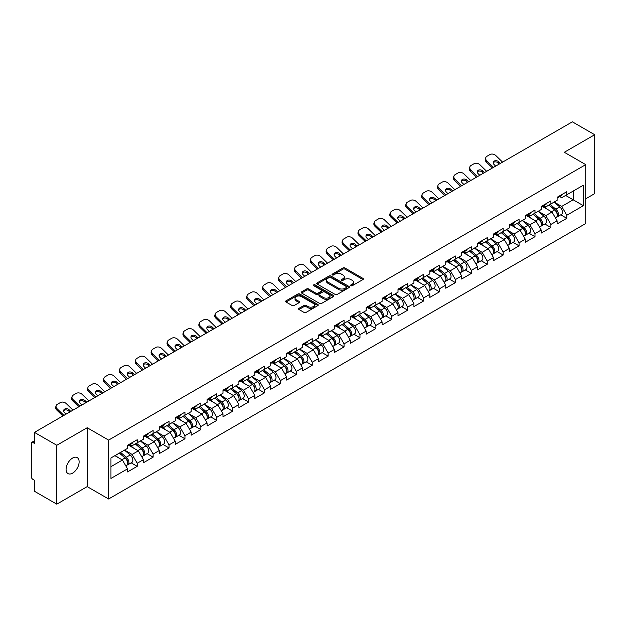 <?xml version="1.0" encoding="UTF-8"?>
<svg xmlns="http://www.w3.org/2000/svg" width="626" height="626" viewBox="0 0 626 626"><rect width="100%" height="100%" fill="white"/><g stroke="black" fill="none" stroke-linecap="round" stroke-linejoin="round"><path stroke-width="0.94" d="M350.92 285.691A0.994 0.571 0 0 0 352.321 285.691L362.955 279.556A1.416 0.814 0 0 0 363.37 278.977A1.416 0.814 0 0 0 362.955 278.398L344.934 267.991A1.416 0.814 0 0 0 342.938 267.991L332.296 274.133A0.994 0.571 0 0 0 332.007 274.54A0.994 0.571 0 0 0 332.296 274.947A0.994 0.571 0 0 0 333.697 274.947L335.074 274.149A4.531 2.614 0 0 1 341.483 274.149L342.985 275.017A4.531 2.614 0 0 1 344.308 276.864A4.531 2.614 0 0 1 342.985 278.719L341.608 279.509A0.994 0.571 0 0 0 341.319 279.916A0.994 0.571 0 0 0 341.608 280.323A0.994 0.571 0 0 0 343.009 280.323L344.386 279.525A4.531 2.614 0 0 1 350.795 279.525L352.297 280.393A4.531 2.614 0 0 1 353.62 282.24A4.531 2.614 0 0 1 352.297 284.087L350.92 284.885A0.994 0.571 0 0 0 350.63 285.292A0.994 0.571 0 0 0 350.92 285.691L350.92 284.885M72.608 458.06A9.233 5.329 -60 0 1 77.225 457.606A9.233 5.329 -60 0 1 78.633 465.001A9.233 5.329 -60 0 1 72.608 473.139A9.233 5.329 -60 0 1 67.991 473.592A9.233 5.329 -60 0 1 66.575 466.198A9.233 5.329 -60 0 1 72.608 458.06M298.985 308.336A1.416 0.814 0 0 0 298.571 308.915A1.416 0.814 0 0 0 298.985 309.494L304.04 312.413A1.416 0.814 0 0 0 306.044 312.413L317.859 305.59A1.416 0.814 0 0 0 318.274 305.011A1.416 0.814 0 0 0 317.859 304.439L299.838 294.032A1.416 0.814 0 0 0 297.835 294.032L286.019 300.856A1.416 0.814 0 0 0 285.605 301.427A1.416 0.814 0 0 0 286.019 302.006L292.131 305.535A1.416 0.814 0 0 0 294.134 305.535L299.189 302.616A1.416 0.814 0 0 0 299.604 302.037A1.416 0.814 0 0 0 299.189 301.458L296.161 299.713A3.787 2.183 0 0 1 295.049 298.164A3.787 2.183 0 0 1 297.389 296.145A3.787 2.183 0 0 1 301.513 296.622L313.376 303.469A3.787 2.183 0 0 1 314.487 305.011A3.787 2.183 0 0 1 312.147 307.037A3.787 2.183 0 0 1 308.023 306.56L306.044 305.418A1.416 0.814 0 0 0 304.04 305.418L298.985 308.336L298.985 309.494M87.194 427.738L56.802 445.282L34.461 432.386L572.367 121.835L594.7 134.731L564.308 152.274L585.725 164.638L108.611 440.101L87.194 427.738L87.194 486.621L108.611 498.985L108.611 440.101M335.176 294.439A1.416 0.814 0 0 0 337.179 294.439L348.995 287.616A1.416 0.814 0 0 0 349.41 287.037A1.416 0.814 0 0 0 348.995 286.458L330.974 276.058A1.416 0.814 0 0 0 328.971 276.058L317.155 282.874A1.416 0.814 0 0 0 316.74 283.453A1.416 0.814 0 0 0 317.155 284.032L335.176 294.439M314.095 285.91A0.994 0.571 0 0 1 315.105 286.051L333.408 296.614L321.608 303.422A1.416 0.814 0 0 1 319.612 303.422L301.591 293.023L301.591 291.865A1.416 0.814 0 0 0 301.176 292.444A1.416 0.814 0 0 0 301.591 293.023M301.591 291.865L306.646 288.946A1.416 0.814 0 0 1 308.649 288.946L315.958 293.164A1.416 0.814 0 0 0 317.953 293.164L321.31 291.231A1.416 0.814 0 0 0 321.725 290.652A1.416 0.814 0 0 0 321.31 290.073L313.704 285.683A0.994 0.571 0 0 1 313.415 285.276A0.994 0.571 0 0 1 314.025 284.744A0.994 0.571 0 0 1 315.105 284.869L333.423 295.449A1.416 0.814 0 0 1 333.838 296.028A1.416 0.814 0 0 1 333.423 296.607L333.423 295.449M108.611 498.985L585.725 223.529L585.725 164.638M131.17 462.841L137.219 466.331L137.219 463.271L132.117 454.437L124.574 450.078M137.219 466.331L127.532 471.926L127.532 468.866L110.959 478.436L110.959 457.942L127.532 448.373L127.532 445.313L137.219 439.718L137.219 442.778L143.44 439.186L143.44 436.126L153.127 430.531L153.127 433.591L159.348 429.999L159.348 426.94L169.036 421.345L169.036 424.412L175.264 420.813L175.264 417.753L184.952 412.158L184.952 415.226L191.173 411.634L191.173 408.567L200.86 402.972L200.86 406.039L207.081 402.448L207.081 399.38L216.768 393.785L216.768 396.853L222.989 393.261L222.989 390.194L232.684 384.607L232.684 387.666L238.905 384.074L238.905 381.015L248.592 375.42L248.592 378.48L254.813 374.888L254.813 371.828L264.501 366.233L264.501 369.293L270.722 365.701L270.722 362.642L280.417 357.047L280.417 360.106L286.638 356.515L286.638 353.455L296.325 347.86L296.325 350.92L302.546 347.328L302.546 344.269L312.233 338.674L312.233 341.733L318.454 338.142L318.454 335.082L328.149 329.487L328.149 332.547L334.37 328.955L334.37 325.896L344.057 320.301L344.057 323.36L350.278 319.769L350.278 316.709L359.966 311.114L359.966 314.174L366.187 310.582L366.187 307.522L375.874 301.928L375.874 304.995L382.103 301.403L382.103 298.336L391.79 292.741L391.79 295.808L398.011 292.217L398.011 289.149L407.698 283.555L407.698 286.622L413.919 283.03L413.919 279.963L423.606 274.368L423.606 277.435L429.827 273.844L429.827 270.776L439.522 265.189L439.522 268.249L445.743 264.657L445.743 261.598L455.431 256.003L455.431 259.062L461.652 255.471L461.652 252.411L471.339 246.816L471.339 249.876L477.56 246.284L477.56 243.224L487.255 237.63L487.255 240.689L493.476 237.097L493.476 234.038L503.163 228.443L503.163 231.503L509.384 227.911L509.384 224.851L519.071 219.256L519.071 222.316L525.292 218.724L525.292 215.665L534.987 210.07L534.987 213.13L541.208 209.538L541.208 206.478L550.896 200.883L550.896 203.943L557.117 200.351L557.117 197.292L566.804 191.697L566.804 194.764L583.377 185.194L583.377 205.68L566.804 215.25L561.702 206.423L554.159 202.065M560.755 214.82L566.804 218.317L566.804 215.25M566.804 218.317L557.117 223.912L557.117 220.845L550.896 224.437L545.794 215.602L538.25 211.252M544.847 224.006L550.896 227.504L550.896 224.437M550.896 227.504L541.208 233.091L541.208 230.032L534.987 233.623L529.886 224.789L522.334 220.43M528.931 233.193L534.987 236.683L534.987 233.623M534.987 236.683L525.292 242.278L525.292 239.218L519.071 242.81L513.977 233.975L506.426 229.617M513.023 242.379L519.071 245.869L519.071 242.81M519.071 245.869L509.384 251.464L509.384 248.405L503.163 251.996L498.061 243.162L490.518 238.803M497.114 251.566L503.163 255.056L503.163 251.996M503.163 255.056L493.476 260.651L493.476 257.591L487.255 261.183L482.153 252.348L474.602 247.99M481.198 260.752L487.255 264.242L487.255 261.183M487.255 264.242L477.56 269.837L477.56 266.778L471.339 270.369L466.245 261.535L458.694 257.176M465.29 269.939L471.339 273.429L471.339 270.369M471.339 273.429L461.652 279.024L461.652 275.964L455.431 279.556L450.329 270.722L442.785 266.363M449.382 279.126L455.431 282.616L455.431 279.556M455.431 282.616L445.743 288.21L445.743 285.151L439.522 288.743L434.421 279.908L426.869 275.55M433.466 288.312L439.522 291.802L439.522 288.743M439.522 291.802L429.827 297.397L429.827 294.337L423.606 297.929L418.512 289.095L410.961 284.736M417.558 297.491L423.606 300.989L423.606 297.929M423.606 300.989L413.919 306.584L413.919 303.516L407.698 307.116L402.596 298.281L395.053 293.923M401.649 306.677L407.698 310.175L407.698 307.116M407.698 310.175L398.011 315.77L398.011 312.703L391.79 316.294L386.688 307.468L379.145 303.109M385.733 315.864L391.79 319.362L391.79 316.294M391.79 319.362L382.103 324.957L382.103 321.889L375.874 325.481L370.78 316.654L363.229 312.296M369.825 325.05L375.874 328.548L375.874 325.481M375.874 328.548L366.187 334.143L366.187 331.076L359.966 334.667L354.864 325.833L347.32 321.482M353.917 334.237L359.966 337.735L359.966 334.667M359.966 337.735L350.278 343.322L350.278 340.262L344.057 343.854L338.956 335.02L331.412 330.669M338.009 343.424L344.057 346.914L344.057 343.854M344.057 346.914L334.37 352.508L334.37 349.449L328.149 353.041L323.047 344.206L315.496 339.848M322.093 352.61L328.149 356.1L328.149 353.041M328.149 356.1L318.454 361.695L318.454 358.635L312.233 362.227L307.139 353.393L299.588 349.034M306.184 361.797L312.233 365.287L312.233 362.227M312.233 365.287L302.546 370.882L302.546 367.822L296.325 371.414L291.223 362.579L283.68 358.221M290.276 370.983L296.325 374.473L296.325 371.414M296.325 374.473L286.638 380.068L286.638 377.008L280.417 380.6L275.315 371.766L267.764 367.407M274.36 380.17L280.417 383.66L280.417 380.6M280.417 383.66L270.722 389.255L270.722 386.195L264.501 389.787L259.407 380.952L251.855 376.594M258.452 389.356L264.501 392.846L264.501 389.787M264.501 392.846L254.813 398.441L254.813 395.382L248.592 398.973L243.491 390.139L235.947 385.78M242.544 398.543L248.592 402.033L248.592 398.973M248.592 402.033L238.905 407.628L238.905 404.568L232.684 408.16L227.582 399.325L220.031 394.967M226.628 407.722L232.684 411.219L232.684 408.16M232.684 411.219L222.989 416.814L222.989 413.755L216.768 417.346L211.674 408.512L204.123 404.153M210.719 416.908L216.768 420.406L216.768 417.346M216.768 420.406L207.081 426.001L207.081 422.933L200.86 426.525L195.758 417.698L188.215 413.34M194.811 426.095L200.86 429.592L200.86 426.525M200.86 429.592L191.173 435.187L191.173 432.12L184.952 435.712L179.85 426.885L172.306 422.527M178.895 435.281L184.952 438.779L184.952 435.712M184.952 438.779L175.264 444.374L175.264 441.307L169.036 444.898L163.942 436.072L156.39 431.713M162.987 444.468L169.036 447.966L169.036 444.898M169.036 447.966L159.348 453.56L159.348 450.493L153.127 454.085L148.026 445.25L140.482 440.9M147.079 453.654L153.127 457.152L153.127 454.085M153.127 457.152L143.44 462.739L143.44 459.68L137.219 463.271M130.145 444.585L132.117 445.728L137.219 442.778M132.117 454.437L138.338 450.845L128.823 445.352M143.44 459.68L138.338 450.845M146.054 435.399L148.026 436.541L153.127 433.591M148.026 445.25L154.254 441.659L144.731 436.165M159.348 450.493L154.254 441.659M161.97 426.212L163.942 427.355L169.036 424.412M163.942 436.072L170.162 432.472L160.639 426.979M175.264 441.307L170.162 432.472M177.878 417.026L179.85 418.168L184.952 415.226M179.85 426.885L186.071 423.293L176.555 417.792M191.173 432.12L186.071 423.293M193.786 407.839L195.758 408.981L200.86 406.039M195.758 417.698L201.979 414.107L192.464 408.606M207.081 422.933L201.979 414.107M209.702 398.66L211.674 399.795L216.768 396.853M211.674 408.512L217.895 404.92L208.372 399.419M222.989 413.755L217.895 404.92M225.61 389.474L227.582 390.608L232.684 387.666M227.582 399.325L233.803 395.734L224.288 390.233M238.905 404.568L233.803 395.734M241.519 380.287L243.491 381.422L248.592 378.48M243.491 390.139L249.711 386.547L240.196 381.054M254.813 395.382L249.711 386.547M257.435 371.101L259.407 372.235L264.501 369.293M259.407 380.952L265.627 377.361L256.104 371.867M270.722 386.195L265.627 377.361M273.343 361.914L275.315 363.049L280.417 360.106M275.315 371.766L281.536 368.174L272.02 362.681M286.638 377.008L281.536 368.174M289.251 352.728L291.223 353.862L296.325 350.92M291.223 362.579L297.444 358.988L287.929 353.494M302.546 367.822L297.444 358.988M305.167 343.541L307.139 344.683L312.233 341.733M307.139 353.393L313.36 349.801L303.837 344.308M318.454 358.635L313.36 349.801M321.075 334.354L323.047 335.497L328.149 332.547M323.047 344.206L329.268 340.614L319.745 335.121M334.37 349.449L329.268 340.614M336.984 325.168L338.956 326.31L344.057 323.36M338.956 335.02L345.176 331.428L335.661 325.935M350.278 340.262L345.176 331.428M352.9 315.981L354.864 317.124L359.966 314.174M354.864 325.833L361.092 322.241L351.569 316.748M366.187 331.076L361.092 322.241M368.808 306.795L370.78 307.937L375.874 304.995M370.78 316.654L377.001 313.063L367.478 307.562M382.103 321.889L377.001 313.063M384.716 297.608L386.688 298.751L391.79 295.808M386.688 307.468L392.909 303.876L383.394 298.375M398.011 312.703L392.909 303.876M400.624 288.43L402.596 289.564L407.698 286.622M402.596 298.281L408.817 294.69L399.302 289.189M413.919 303.516L408.817 294.69M416.54 279.243L418.512 280.378L423.606 277.435M418.512 289.095L424.733 285.503L415.21 280.002M429.827 294.337L424.733 285.503M432.449 270.056L434.421 271.191L439.522 268.249M434.421 279.908L440.641 276.316L431.126 270.823M445.743 285.151L440.641 276.316M448.357 260.87L450.329 262.004L455.431 259.062M450.329 270.722L456.55 267.13L447.034 261.637M461.652 275.964L456.55 267.13M464.273 251.683L466.245 252.818L471.339 249.876M466.245 261.535L472.466 257.943L462.943 252.45M477.56 266.778L472.466 257.943M480.181 242.497L482.153 243.631L487.255 240.689M482.153 252.348L488.374 248.757L478.859 243.264M493.476 257.591L488.374 248.757M496.089 233.31L498.061 234.445L503.163 231.503M498.061 243.162L504.282 239.57L494.767 234.077M509.384 248.405L504.282 239.57M512.005 224.124L513.977 225.266L519.071 222.316M513.977 233.975L520.198 230.384L510.675 224.89M525.292 239.218L520.198 230.384M527.914 214.937L529.886 216.08L534.987 213.13M529.886 224.789L536.106 221.197L526.583 215.704M541.208 230.032L536.106 221.197M543.822 205.751L545.794 206.893L550.896 203.943M545.794 215.602L552.015 212.011L542.499 206.517M557.117 220.845L552.015 212.011M559.738 196.564L561.702 197.706L566.804 194.764M561.702 206.423L573.181 199.796L573.181 191.079L583.377 185.194M565.63 195.437L583.377 205.68M585.725 198.794L594.7 193.614L594.7 134.731M56.802 445.282L56.802 504.165L34.461 491.269L34.461 480.259L32.834 479.32A2.16 1.252 -120 0 1 31.3 476.668L31.3 443.341A2.16 1.252 -120 0 1 31.746 442.347A2.16 1.252 -120 0 1 32.834 442.457L34.461 443.396L34.461 432.386M56.802 504.165L87.194 486.621M110.959 466.66L122.43 460.032L114.879 455.673M127.532 468.866L122.43 460.032M351.311 285.832L352.297 285.268A4.531 2.614 0 0 0 353.62 283.421L353.62 282.24M344.308 276.864L344.308 278.046A4.531 2.614 0 0 1 342.985 279.892L342.007 280.456M362.939 279.564L344.934 269.172A1.416 0.814 0 0 0 342.938 269.172L332.696 275.08M348.972 287.624L330.974 277.232A1.416 0.814 0 0 0 328.971 277.232L317.179 284.04M346.491 287.444A0.994 0.571 0 0 0 346.781 287.037A0.994 0.571 0 0 0 346.491 286.63L330.669 277.498A0.994 0.571 0 0 0 329.268 277.498L327.821 278.343A4.531 2.614 0 0 0 326.49 280.19A4.531 2.614 0 0 0 327.821 282.036L338.627 288.281A4.531 2.614 0 0 0 345.036 288.281L346.491 287.444L346.491 288.617A0.994 0.571 0 0 0 346.781 288.218L346.781 287.037M326.49 280.19L326.49 281.364A4.531 2.614 0 0 0 327.821 283.218L327.821 282.036M346.491 288.617L345.036 289.462A4.531 2.614 0 0 1 338.627 289.462L327.821 283.218M301.607 293.031L306.646 290.12L306.646 288.946M321.725 290.652L321.725 291.826A1.416 0.814 0 0 1 321.31 292.405L317.953 294.345A1.416 0.814 0 0 1 315.958 294.345L308.649 290.12A1.416 0.814 0 0 0 306.646 290.12M323.54 297.546A3.787 2.183 0 0 0 327.664 298.015A3.787 2.183 0 0 0 330.004 295.996A3.787 2.183 0 0 0 328.893 294.455L324.714 292.037A1.416 0.814 0 0 0 322.711 292.037L319.362 293.977A1.416 0.814 0 0 0 318.947 294.549A1.416 0.814 0 0 0 319.362 295.128L323.54 297.546L323.54 298.719A3.787 2.183 0 0 0 327.664 299.197A3.787 2.183 0 0 0 330.004 297.178L330.004 295.996M318.947 294.549L318.947 295.73A1.416 0.814 0 0 0 319.362 296.309L319.362 295.128M323.54 298.719L319.362 296.309M314.487 305.011L314.487 306.192A3.787 2.183 0 0 1 312.147 308.211A3.787 2.183 0 0 1 308.023 307.734L306.044 306.599A1.416 0.814 0 0 0 304.04 306.599L299.001 309.502M295.049 298.164L295.049 299.345A3.787 2.183 0 0 0 296.161 300.887L296.161 299.713M299.165 302.624L296.161 300.887M317.859 304.439L317.859 305.59L299.838 295.206A1.416 0.814 0 0 0 297.835 295.206L286.043 302.022M555.904 210.845L555.192 210.43M556.819 216.909A4.758 2.747 -120 0 0 557.508 216.698A4.758 2.747 -120 0 0 558.361 213.372A4.758 2.747 -120 0 0 555.88 209.225L550.144 204.381M557.508 216.698L561.436 214.428A4.758 2.747 -120 0 0 562.289 211.103A4.758 2.747 -120 0 0 559.808 206.956L554.073 202.112M549.041 205.015L555.583 210.539A2.887 1.667 60 0 1 557.14 214.1M555.418 217.903L556.287 217.402A4.758 2.747 -120 0 0 557.14 214.076A4.758 2.747 -120 0 0 554.659 209.929L548.916 205.085M547.265 209.272L543.391 206.001M492.451 167.971L486.371 162.048A4.327 3.177 -160.3 0 1 485.361 158.816L485.792 157.619A4.327 3.177 19.7 0 0 486.801 160.851L493.499 167.369M499.337 163.996L498.366 163.05A3.318 2.434 19.7 0 0 493.804 162.244A3.318 2.434 19.7 0 0 493.225 162.721M502.576 162.126L495.878 155.608A4.327 3.177 19.7 0 0 489.923 154.559L486.965 156.265A4.327 3.177 19.7 0 0 485.792 157.619M500.377 163.394L498.797 161.852A3.318 2.434 -160.3 0 0 494.235 161.046A3.318 2.434 -160.3 0 0 493.335 162.087A3.318 2.434 -160.3 0 0 494.11 164.56L495.69 166.101M558.392 196.556A4.758 2.747 60 0 1 557.508 197.855A4.758 2.747 60 0 1 557.117 198.012M562.32 194.287A4.758 2.747 60 0 1 561.436 195.586L557.508 197.855M539.995 220.031L539.276 219.616M540.903 226.096A4.758 2.747 -120 0 0 541.6 225.884A4.758 2.747 -120 0 0 542.452 222.559A4.758 2.747 -120 0 0 539.972 218.411L534.236 213.568M541.6 225.884L545.52 223.615A4.758 2.747 -120 0 0 546.381 220.289A4.758 2.747 -120 0 0 543.9 216.142L538.157 211.298M533.125 214.202L539.675 219.726A2.887 1.667 60 0 1 541.232 223.286M539.502 227.089L540.371 226.589A4.758 2.747 -120 0 0 541.232 223.263A4.758 2.747 -120 0 0 538.751 219.116L533.008 214.272M531.357 218.458L527.483 215.188M524.079 229.218L523.367 228.803M524.995 235.282A4.758 2.747 -120 0 0 525.683 235.071A4.758 2.747 -120 0 0 526.544 231.745A4.758 2.747 -120 0 0 524.064 227.598L518.32 222.754M525.683 235.071L529.612 232.802A4.758 2.747 -120 0 0 530.465 229.476A4.758 2.747 -120 0 0 527.992 225.329L522.248 220.485M517.217 223.388L523.766 228.913A2.887 1.667 60 0 1 525.324 232.465M523.594 236.276L524.463 235.775A4.758 2.747 -120 0 0 525.316 232.449A4.758 2.747 -120 0 0 522.835 228.302L517.099 223.459M515.441 227.645L511.567 224.374M508.171 238.396L507.459 237.99M509.087 244.469A4.758 2.747 -120 0 0 509.775 244.25A4.758 2.747 -120 0 0 510.628 240.924A4.758 2.747 -120 0 0 508.155 236.785L502.412 231.941M509.775 244.25L513.703 241.988A4.758 2.747 -120 0 0 514.556 238.662A4.758 2.747 -120 0 0 512.076 234.515L506.34 229.672M501.309 232.575L507.85 238.099A2.887 1.667 60 0 1 509.407 241.652M507.686 245.462L508.555 244.962A4.758 2.747 -120 0 0 509.407 241.636A4.758 2.747 -120 0 0 506.927 237.489L501.191 232.645M499.532 236.831L495.659 233.561M492.263 247.583L491.543 247.176M493.171 253.655A4.758 2.747 -120 0 0 493.867 253.436A4.758 2.747 -120 0 0 494.72 250.11A4.758 2.747 -120 0 0 492.239 245.963L486.504 241.127M493.867 253.436L497.795 251.175A4.758 2.747 -120 0 0 498.648 247.849A4.758 2.747 -120 0 0 496.168 243.702L490.424 238.858M485.393 241.761L491.942 247.286A2.887 1.667 60 0 1 493.499 250.838M491.778 254.649L492.639 254.148A4.758 2.747 -120 0 0 493.499 250.823A4.758 2.747 -120 0 0 491.019 246.675L485.275 241.832M483.624 246.01L479.751 242.747M476.347 256.77L475.635 256.363M477.262 262.842A4.758 2.747 -120 0 0 477.951 262.623A4.758 2.747 -120 0 0 478.812 259.297A4.758 2.747 -120 0 0 476.331 255.15L470.588 250.306M477.951 262.623L481.879 260.361A4.758 2.747 -120 0 0 482.74 257.036A4.758 2.747 -120 0 0 480.259 252.888L474.516 248.045M469.484 250.948L476.034 256.472A2.887 1.667 60 0 1 477.591 260.025M475.862 263.836L476.73 263.335A4.758 2.747 -120 0 0 477.583 260.009A4.758 2.747 -120 0 0 475.111 255.862L469.367 251.018M467.708 255.197L463.835 251.934M476.542 177.158L470.462 171.234A4.327 3.177 -160.3 0 1 469.445 168.003L469.876 166.806A4.327 3.177 19.7 0 0 470.893 170.037L477.583 176.555M483.428 173.183L482.458 172.236A3.318 2.434 19.7 0 0 477.896 171.43A3.318 2.434 19.7 0 0 477.317 171.907M486.66 171.313L479.97 164.794A4.327 3.177 19.7 0 0 474.015 163.738L471.057 165.452A4.327 3.177 19.7 0 0 469.876 166.806M484.469 172.58L482.889 171.039A3.318 2.434 -160.3 0 0 478.327 170.233A3.318 2.434 -160.3 0 0 477.419 171.274A3.318 2.434 -160.3 0 0 478.201 173.746L479.782 175.288M542.484 205.743A4.758 2.747 60 0 1 541.6 207.042A4.758 2.747 60 0 1 541.208 207.198M546.412 203.473A4.758 2.747 60 0 1 545.52 204.772L541.6 207.042M460.634 186.337L454.554 180.421A4.327 3.177 -160.3 0 1 453.537 177.189L453.967 175.992A4.327 3.177 19.7 0 0 454.985 179.224L461.675 185.734M467.512 182.369L466.55 181.423A3.318 2.434 19.7 0 0 461.98 180.617A3.318 2.434 19.7 0 0 461.401 181.094M470.752 180.499L464.062 173.981A4.327 3.177 19.7 0 0 458.107 172.925L455.149 174.638A4.327 3.177 19.7 0 0 453.967 175.992M468.561 181.767L466.98 180.225A3.318 2.434 -160.3 0 0 462.411 179.419A3.318 2.434 -160.3 0 0 461.511 180.46A3.318 2.434 -160.3 0 0 462.285 182.933L463.866 184.474M526.576 214.929A4.758 2.747 60 0 1 525.683 216.22A4.758 2.747 60 0 1 525.292 216.385M530.496 212.66A4.758 2.747 60 0 1 529.612 213.959L525.683 216.22M444.718 195.523L438.638 189.608A4.327 3.177 -160.3 0 1 437.629 186.376L438.059 185.179A4.327 3.177 19.7 0 0 439.069 188.403L445.767 194.921M451.604 191.548L450.634 190.609A3.318 2.434 19.7 0 0 446.072 189.803A3.318 2.434 19.7 0 0 445.493 190.281M454.844 189.686L448.146 183.168A4.327 3.177 19.7 0 0 442.191 182.111L439.241 183.825A4.327 3.177 19.7 0 0 438.059 185.179M452.645 190.946L451.064 189.412A3.318 2.434 -160.3 0 0 446.502 188.606A3.318 2.434 -160.3 0 0 445.602 189.647A3.318 2.434 -160.3 0 0 446.377 192.119L447.958 193.661M510.659 224.116A4.758 2.747 60 0 1 509.775 225.407A4.758 2.747 60 0 1 509.384 225.571M514.588 221.847A4.758 2.747 60 0 1 513.703 223.146L509.775 225.407M428.81 204.71L422.73 198.794A4.327 3.177 -160.3 0 1 421.721 195.562L422.151 194.365A4.327 3.177 19.7 0 0 423.16 197.589L429.851 204.107M435.696 200.735L434.726 199.796A3.318 2.434 19.7 0 0 430.164 198.99A3.318 2.434 19.7 0 0 429.585 199.467M438.928 198.872L432.237 192.354A4.327 3.177 19.7 0 0 426.283 191.298L423.325 193.004A4.327 3.177 19.7 0 0 422.151 194.365M436.737 200.132L435.156 198.599A3.318 2.434 -160.3 0 0 430.594 197.793A3.318 2.434 -160.3 0 0 429.686 198.825A3.318 2.434 -160.3 0 0 430.469 201.306L432.05 202.847M494.751 233.302A4.758 2.747 60 0 1 493.867 234.594A4.758 2.747 60 0 1 493.476 234.758M498.679 231.033A4.758 2.747 60 0 1 497.795 232.332L493.867 234.594M412.902 213.896L406.822 207.981A4.327 3.177 -160.3 0 1 405.805 204.749L406.235 203.552A4.327 3.177 19.7 0 0 407.252 206.776L413.942 213.294M419.78 209.921L418.817 208.982A3.318 2.434 19.7 0 0 414.255 208.176A3.318 2.434 19.7 0 0 413.669 208.654M423.019 208.059L416.329 201.541A4.327 3.177 19.7 0 0 410.374 200.484L407.416 202.19A4.327 3.177 19.7 0 0 406.235 203.552M420.828 209.319L419.248 207.785A3.318 2.434 -160.3 0 0 414.686 206.979A3.318 2.434 -160.3 0 0 413.778 208.012A3.318 2.434 -160.3 0 0 414.553 210.493L416.133 212.026M478.843 242.481A4.758 2.747 60 0 1 477.951 243.78A4.758 2.747 60 0 1 477.56 243.944M482.763 240.22A4.758 2.747 60 0 1 481.879 241.519L477.951 243.78M460.439 265.956L459.727 265.549M461.354 272.028A4.758 2.747 -120 0 0 462.043 271.809A4.758 2.747 -120 0 0 462.896 268.484A4.758 2.747 -120 0 0 460.423 264.336L454.679 259.493M462.043 271.809L465.971 269.548A4.758 2.747 -120 0 0 466.824 266.214A4.758 2.747 -120 0 0 464.343 262.075L458.608 257.231M453.576 260.134L460.126 265.659A2.887 1.667 60 0 1 461.683 269.211M459.953 273.014L460.822 272.521A4.758 2.747 -120 0 0 461.675 269.188A4.758 2.747 -120 0 0 459.194 265.048L453.459 260.205M451.8 264.383L447.926 261.12M396.986 223.083L390.906 217.159A4.327 3.177 -160.3 0 1 389.896 213.935L390.327 212.738A4.327 3.177 19.7 0 0 391.336 215.962L398.034 222.48M403.872 219.108L402.909 218.169A3.318 2.434 19.7 0 0 398.339 217.363A3.318 2.434 19.7 0 0 397.76 217.84M407.111 217.238L400.413 210.719A4.327 3.177 19.7 0 0 394.466 209.671L391.508 211.377A4.327 3.177 19.7 0 0 390.327 212.738M404.92 218.505L403.34 216.972A3.318 2.434 -160.3 0 0 398.77 216.158A3.318 2.434 -160.3 0 0 397.87 217.199A3.318 2.434 -160.3 0 0 398.645 219.679L400.225 221.213M462.927 251.668A4.758 2.747 60 0 1 462.043 252.967A4.758 2.747 60 0 1 461.652 253.131M466.855 249.406A4.758 2.747 60 0 1 465.971 250.697L462.043 252.967M444.53 275.143L443.811 274.728M445.438 281.215A4.758 2.747 -120 0 0 446.135 280.996A4.758 2.747 -120 0 0 446.987 277.67A4.758 2.747 -120 0 0 444.507 273.523L438.771 268.679M446.135 280.996L450.063 278.726A4.758 2.747 -120 0 0 450.916 275.401A4.758 2.747 -120 0 0 448.435 271.254L442.699 266.418M437.66 269.321L444.21 274.845A2.887 1.667 60 0 1 445.767 278.398M444.045 282.201L444.906 281.7A4.758 2.747 -120 0 0 445.767 278.374A4.758 2.747 -120 0 0 443.286 274.235L437.543 269.391M435.892 273.57L432.018 270.307M381.077 232.269L374.997 226.346A4.327 3.177 -160.3 0 1 373.988 223.122L374.418 221.917A4.327 3.177 19.7 0 0 375.428 225.149L382.118 231.667M387.964 228.294L386.993 227.355A3.318 2.434 19.7 0 0 382.431 226.549A3.318 2.434 19.7 0 0 381.852 227.027M391.195 226.424L384.505 219.906A4.327 3.177 19.7 0 0 378.55 218.857L375.592 220.563A4.327 3.177 19.7 0 0 374.418 221.917M389.004 227.692L387.424 226.15A3.318 2.434 -160.3 0 0 382.862 225.344A3.318 2.434 -160.3 0 0 381.954 226.385A3.318 2.434 -160.3 0 0 382.736 228.866L384.317 230.399M447.019 260.854A4.758 2.747 60 0 1 446.135 262.153A4.758 2.747 60 0 1 445.743 262.317M450.947 258.593A4.758 2.747 60 0 1 450.063 259.884L446.135 262.153M428.614 284.329L427.902 283.914M429.53 290.401A4.758 2.747 -120 0 0 430.218 290.182A4.758 2.747 -120 0 0 431.079 286.857A4.758 2.747 -120 0 0 428.599 282.709L422.855 277.866M430.218 290.182L434.147 287.913A4.758 2.747 -120 0 0 435.007 284.587A4.758 2.747 -120 0 0 432.527 280.44L426.783 275.604M421.752 278.507L428.301 284.032A2.887 1.667 60 0 1 429.859 287.584M428.129 291.387L428.998 290.887A4.758 2.747 -120 0 0 429.851 287.561A4.758 2.747 -120 0 0 427.378 283.414L421.634 278.578M419.976 282.756L416.102 279.493M365.169 241.456L359.089 235.532A4.327 3.177 -160.3 0 1 358.072 232.309L358.502 231.104A4.327 3.177 19.7 0 0 359.52 234.335L366.21 240.853M372.055 237.481L371.085 236.542A3.318 2.434 19.7 0 0 366.523 235.736A3.318 2.434 19.7 0 0 365.944 236.213M375.287 235.611L368.597 229.093A4.327 3.177 19.7 0 0 362.642 228.044L359.684 229.75A4.327 3.177 19.7 0 0 358.502 231.104M373.096 236.878L371.515 235.337A3.318 2.434 -160.3 0 0 366.953 234.531A3.318 2.434 -160.3 0 0 366.046 235.572A3.318 2.434 -160.3 0 0 366.82 238.052L368.401 239.586M431.111 270.041A4.758 2.747 60 0 1 430.218 271.34A4.758 2.747 60 0 1 429.827 271.504M435.031 267.779A4.758 2.747 60 0 1 434.147 269.07L430.218 271.34M412.706 293.516L411.994 293.101M413.622 299.58A4.758 2.747 -120 0 0 414.31 299.369A4.758 2.747 -120 0 0 415.163 296.043A4.758 2.747 -120 0 0 412.69 291.896L406.947 287.052M414.31 299.369L418.238 297.1A4.758 2.747 -120 0 0 419.091 293.774A4.758 2.747 -120 0 0 416.611 289.627L410.875 284.783M405.844 287.694L412.393 293.218A2.887 1.667 60 0 1 413.95 296.771M412.221 300.574L413.09 300.073A4.758 2.747 -120 0 0 413.942 296.747A4.758 2.747 -120 0 0 411.462 292.6L405.726 287.757M404.067 291.943L400.194 288.672M349.253 250.643L343.173 244.719A4.327 3.177 -160.3 0 1 342.164 241.495L342.594 240.29A4.327 3.177 19.7 0 0 343.604 243.522L350.302 250.04M356.139 246.667L355.177 245.728A3.318 2.434 19.7 0 0 350.607 244.922A3.318 2.434 19.7 0 0 350.028 245.4M359.379 244.797L352.681 238.279A4.327 3.177 19.7 0 0 346.734 237.231L343.776 238.936A4.327 3.177 19.7 0 0 342.594 240.29M357.188 246.065L355.607 244.523A3.318 2.434 -160.3 0 0 351.037 243.717A3.318 2.434 -160.3 0 0 350.137 244.758A3.318 2.434 -160.3 0 0 350.912 247.231L352.493 248.772M415.195 279.227A4.758 2.747 60 0 1 414.31 280.526A4.758 2.747 60 0 1 413.919 280.691M419.123 276.958A4.758 2.747 60 0 1 418.238 278.257L414.31 280.526M396.798 302.702L396.086 302.288M397.706 308.767A4.758 2.747 -120 0 0 398.402 308.555A4.758 2.747 -120 0 0 399.255 305.23A4.758 2.747 -120 0 0 396.774 301.083L391.039 296.239M398.402 308.555L402.33 306.286A4.758 2.747 -120 0 0 403.183 302.961A4.758 2.747 -120 0 0 400.703 298.813L394.967 293.97M389.935 296.88L396.477 302.405A2.887 1.667 60 0 1 398.034 305.957M396.313 309.76L397.174 309.26A4.758 2.747 -120 0 0 398.034 305.934A4.758 2.747 -120 0 0 395.554 301.787L389.81 296.943M388.159 301.129L384.286 297.859M333.345 259.829L327.265 253.906A4.327 3.177 -160.3 0 1 326.256 250.682L326.686 249.477A4.327 3.177 19.7 0 0 327.695 252.708L334.394 259.227M340.231 255.854L339.261 254.907A3.318 2.434 19.7 0 0 334.699 254.101A3.318 2.434 19.7 0 0 334.12 254.586M343.471 253.984L336.772 247.466A4.327 3.177 19.7 0 0 330.818 246.417L327.86 248.123A4.327 3.177 19.7 0 0 326.686 249.477M341.272 255.251L339.691 253.71A3.318 2.434 -160.3 0 0 335.129 252.904A3.318 2.434 -160.3 0 0 334.229 253.945A3.318 2.434 -160.3 0 0 335.004 256.417L336.585 257.959M399.286 288.414A4.758 2.747 60 0 1 398.402 289.713A4.758 2.747 60 0 1 398.011 289.869M403.214 286.145A4.758 2.747 60 0 1 402.33 287.444L398.402 289.713M380.882 311.889L380.17 311.474M381.797 317.953A4.758 2.747 -120 0 0 382.494 317.742A4.758 2.747 -120 0 0 383.347 314.416A4.758 2.747 -120 0 0 380.866 310.269L375.123 305.425M382.494 317.742L386.414 315.473A4.758 2.747 -120 0 0 387.275 312.147A4.758 2.747 -120 0 0 384.794 308L379.051 303.156M374.019 306.067L380.569 311.591A2.887 1.667 60 0 1 382.126 315.144M380.397 318.947L381.265 318.446A4.758 2.747 -120 0 0 382.118 315.121A4.758 2.747 -120 0 0 379.646 310.973L373.902 306.13M372.251 310.316L368.378 307.045M317.437 269.016L311.357 263.092A4.327 3.177 -160.3 0 1 310.339 259.86L310.77 258.663A4.327 3.177 19.7 0 0 311.787 261.895L318.477 268.413M324.323 265.041L323.352 264.094A3.318 2.434 19.7 0 0 318.79 263.288A3.318 2.434 19.7 0 0 318.211 263.773M327.555 263.17L320.864 256.652A4.327 3.177 19.7 0 0 314.909 255.604L311.951 257.309A4.327 3.177 19.7 0 0 310.77 258.663M325.363 264.438L323.783 262.897A3.318 2.434 -160.3 0 0 319.221 262.091A3.318 2.434 -160.3 0 0 318.313 263.131A3.318 2.434 -160.3 0 0 319.088 265.604L320.668 267.145M383.378 297.6A4.758 2.747 60 0 1 382.494 298.899A4.758 2.747 60 0 1 382.103 299.056M387.306 295.331A4.758 2.747 60 0 1 386.414 296.63L382.494 298.899M364.974 321.075L364.262 320.661M365.889 327.14A4.758 2.747 -120 0 0 366.578 326.928A4.758 2.747 -120 0 0 367.439 323.603A4.758 2.747 -120 0 0 364.958 319.456L359.214 314.612M366.578 326.928L370.506 324.659A4.758 2.747 -120 0 0 371.359 321.334A4.758 2.747 -120 0 0 368.886 317.186L363.143 312.343M358.111 315.246L364.661 320.77A2.887 1.667 60 0 1 366.218 324.331M364.488 328.134L365.357 327.633A4.758 2.747 -120 0 0 366.21 324.307A4.758 2.747 -120 0 0 363.729 320.16L357.994 315.316M356.335 319.503L352.461 316.232M301.529 278.202L295.449 272.279A4.327 3.177 -160.3 0 1 294.431 269.047L294.862 267.85A4.327 3.177 19.7 0 0 295.879 271.081L302.569 277.6M308.407 274.227L307.444 273.28A3.318 2.434 19.7 0 0 302.874 272.474A3.318 2.434 19.7 0 0 302.295 272.952M311.646 272.357L304.956 265.839A4.327 3.177 19.7 0 0 299.001 264.79L296.043 266.496A4.327 3.177 19.7 0 0 294.862 267.85M309.455 273.625L307.875 272.083A3.318 2.434 -160.3 0 0 303.305 271.277A3.318 2.434 -160.3 0 0 302.405 272.318A3.318 2.434 -160.3 0 0 303.18 274.791L304.76 276.332M367.462 306.787A4.758 2.747 60 0 1 366.578 308.086A4.758 2.747 60 0 1 366.187 308.242M371.39 304.518A4.758 2.747 60 0 1 370.506 305.817L366.578 308.086M349.065 330.262L348.353 329.847M349.973 336.326A4.758 2.747 -120 0 0 350.67 336.115A4.758 2.747 -120 0 0 351.522 332.789A4.758 2.747 -120 0 0 349.042 328.642L343.306 323.798M350.67 336.115L354.598 333.846A4.758 2.747 -120 0 0 355.451 330.52A4.758 2.747 -120 0 0 352.97 326.373L347.234 321.529M342.203 324.432L348.745 329.957A2.887 1.667 60 0 1 350.302 333.517M348.58 337.32L349.449 336.819A4.758 2.747 -120 0 0 350.302 333.494A4.758 2.747 -120 0 0 347.821 329.346L342.078 324.503M340.427 328.689L336.553 325.418M285.613 287.389L279.532 281.465A4.327 3.177 -160.3 0 1 278.523 278.234L278.953 277.036A4.327 3.177 19.7 0 0 279.963 280.268L286.661 286.786M292.498 283.414L291.528 282.467A3.318 2.434 19.7 0 0 286.966 281.661A3.318 2.434 19.7 0 0 286.387 282.138M295.738 281.543L289.04 275.025A4.327 3.177 19.7 0 0 283.085 273.969L280.127 275.683A4.327 3.177 19.7 0 0 278.953 277.036M293.539 282.811L291.959 281.27A3.318 2.434 -160.3 0 0 287.397 280.464A3.318 2.434 -160.3 0 0 286.497 281.504A3.318 2.434 -160.3 0 0 287.271 283.977L288.852 285.519M351.554 315.974A4.758 2.747 60 0 1 350.67 317.272A4.758 2.747 60 0 1 350.278 317.429M355.482 313.704A4.758 2.747 60 0 1 354.598 315.003L350.67 317.272M333.157 339.449L332.437 339.034M334.065 345.513A4.758 2.747 -120 0 0 334.761 345.302A4.758 2.747 -120 0 0 335.614 341.976A4.758 2.747 -120 0 0 333.134 337.829L327.398 332.985M334.761 345.302L338.682 343.032A4.758 2.747 -120 0 0 339.542 339.707A4.758 2.747 -120 0 0 337.062 335.559L331.318 330.716M326.287 333.619L332.836 339.143A2.887 1.667 60 0 1 334.394 342.704M332.664 346.507L333.533 346.006A4.758 2.747 -120 0 0 334.394 342.68A4.758 2.747 -120 0 0 331.913 338.533L326.169 333.689M324.518 337.876L320.645 334.605M269.704 296.575L263.624 290.652A4.327 3.177 -160.3 0 1 262.607 287.42L263.037 286.223A4.327 3.177 19.7 0 0 264.055 289.455L270.745 295.973M276.59 292.6L275.62 291.653A3.318 2.434 19.7 0 0 271.058 290.847A3.318 2.434 19.7 0 0 270.479 291.325M279.822 290.73L273.132 284.212A4.327 3.177 19.7 0 0 267.177 283.155L264.219 284.869A4.327 3.177 19.7 0 0 263.037 286.223M277.631 291.998L276.05 290.456A3.318 2.434 -160.3 0 0 271.488 289.65A3.318 2.434 -160.3 0 0 270.581 290.691A3.318 2.434 -160.3 0 0 271.363 293.164L272.936 294.705M335.646 325.16A4.758 2.747 60 0 1 334.761 326.459A4.758 2.747 60 0 1 334.37 326.615M339.574 322.891A4.758 2.747 60 0 1 338.682 324.19L334.761 326.459M317.241 348.627L316.529 348.22M318.157 354.699A4.758 2.747 -120 0 0 318.845 354.488A4.758 2.747 -120 0 0 319.706 351.155A4.758 2.747 -120 0 0 317.225 347.015L311.482 342.172M318.845 354.488L322.773 352.219A4.758 2.747 -120 0 0 323.626 348.893A4.758 2.747 -120 0 0 321.154 344.746L315.41 339.902M310.379 342.805L316.928 348.33A2.887 1.667 60 0 1 318.485 351.882M316.756 355.693L317.625 355.192A4.758 2.747 -120 0 0 318.477 351.867A4.758 2.747 -120 0 0 315.997 347.72L310.261 342.876M308.602 347.062L304.729 343.791M253.796 305.754L247.716 299.838A4.327 3.177 -160.3 0 1 246.699 296.607L247.129 295.409A4.327 3.177 19.7 0 0 248.146 298.633L254.837 305.152M260.674 301.779L259.712 300.84A3.318 2.434 19.7 0 0 255.142 300.034A3.318 2.434 19.7 0 0 254.563 300.511M263.914 299.917L257.223 293.398A4.327 3.177 19.7 0 0 251.269 292.342L248.311 294.056A4.327 3.177 19.7 0 0 247.129 295.409M261.723 301.176L260.142 299.643A3.318 2.434 -160.3 0 0 255.572 298.837A3.318 2.434 -160.3 0 0 254.672 299.877A3.318 2.434 -160.3 0 0 255.447 302.35L257.028 303.892M319.737 334.347A4.758 2.747 60 0 1 318.845 335.638A4.758 2.747 60 0 1 318.454 335.802M323.658 332.077A4.758 2.747 60 0 1 322.773 333.376L318.845 335.638M301.333 357.814L300.621 357.407M302.248 363.886A4.758 2.747 -120 0 0 302.937 363.667A4.758 2.747 -120 0 0 303.79 360.341A4.758 2.747 -120 0 0 301.317 356.194L295.574 351.358M302.937 363.667L306.865 361.405A4.758 2.747 -120 0 0 307.718 358.08A4.758 2.747 -120 0 0 305.238 353.933L299.502 349.089M294.47 351.992L301.012 357.516A2.887 1.667 60 0 1 302.569 361.069M300.848 364.88L301.716 364.379A4.758 2.747 -120 0 0 302.569 361.053A4.758 2.747 -120 0 0 300.089 356.906L294.353 352.062M292.694 356.249L288.821 352.978M237.88 314.941L231.8 309.025A4.327 3.177 -160.3 0 1 230.791 305.793L231.221 304.596A4.327 3.177 19.7 0 0 232.23 307.82L238.929 314.338M244.766 310.965L243.796 310.026A3.318 2.434 19.7 0 0 239.234 309.221A3.318 2.434 19.7 0 0 238.655 309.698M248.006 309.103L241.307 302.585A4.327 3.177 19.7 0 0 235.353 301.529L232.395 303.234A4.327 3.177 19.7 0 0 231.221 304.596M245.807 310.363L244.226 308.829A3.318 2.434 -160.3 0 0 239.664 308.023A3.318 2.434 -160.3 0 0 238.764 309.064A3.318 2.434 -160.3 0 0 239.539 311.537L241.12 313.078M303.821 343.533A4.758 2.747 60 0 1 302.937 344.824A4.758 2.747 60 0 1 302.546 344.989M307.749 341.264A4.758 2.747 60 0 1 306.865 342.563L302.937 344.824M285.425 367L284.705 366.593M286.332 373.073A4.758 2.747 -120 0 0 287.029 372.853A4.758 2.747 -120 0 0 287.882 369.528A4.758 2.747 -120 0 0 285.401 365.381L279.665 360.545M287.029 372.853L290.949 370.592A4.758 2.747 -120 0 0 291.81 367.266A4.758 2.747 -120 0 0 289.329 363.119L283.586 358.275M278.554 361.179L285.104 366.703A2.887 1.667 60 0 1 286.661 370.256M284.932 374.066L285.8 373.565A4.758 2.747 -120 0 0 286.661 370.24A4.758 2.747 -120 0 0 284.181 366.093L278.437 361.249M276.786 365.428L272.913 362.164M221.972 324.127L215.892 318.211A4.327 3.177 -160.3 0 1 214.882 314.98L215.313 313.782A4.327 3.177 19.7 0 0 216.322 317.006L223.012 323.525M228.858 320.152L227.887 319.213A3.318 2.434 19.7 0 0 223.325 318.407A3.318 2.434 19.7 0 0 222.746 318.884M232.09 318.29L225.399 311.771A4.327 3.177 19.7 0 0 219.444 310.715L216.486 312.421A4.327 3.177 19.7 0 0 215.313 313.782M229.899 319.55L228.318 318.016A3.318 2.434 -160.3 0 0 223.756 317.21A3.318 2.434 -160.3 0 0 222.848 318.243A3.318 2.434 -160.3 0 0 223.631 320.723L225.211 322.257M287.913 352.72A4.758 2.747 60 0 1 287.029 354.011A4.758 2.747 60 0 1 286.638 354.175M291.841 350.45A4.758 2.747 60 0 1 290.949 351.749L287.029 354.011M269.509 376.187L268.797 375.78M270.424 382.259A4.758 2.747 -120 0 0 271.113 382.04A4.758 2.747 -120 0 0 271.974 378.714A4.758 2.747 -120 0 0 269.493 374.567L263.749 369.723M271.113 382.04L275.041 379.779A4.758 2.747 -120 0 0 275.894 376.453A4.758 2.747 -120 0 0 273.421 372.306L267.678 367.462M262.646 370.365L269.196 375.89A2.887 1.667 60 0 1 270.753 379.442M269.024 383.253L269.892 382.752A4.758 2.747 -120 0 0 270.745 379.426A4.758 2.747 -120 0 0 268.264 375.279L262.529 370.435M260.87 374.614L256.996 371.351M206.064 333.314L199.984 327.398A4.327 3.177 -160.3 0 1 198.966 324.166L199.397 322.969A4.327 3.177 19.7 0 0 200.414 326.193L207.104 332.711M212.942 329.339L211.979 328.4A3.318 2.434 19.7 0 0 207.409 327.594A3.318 2.434 19.7 0 0 206.83 328.071M216.181 327.468L209.491 320.95A4.327 3.177 19.7 0 0 203.536 319.902L200.578 321.608A4.327 3.177 19.7 0 0 199.397 322.969M213.99 328.736L212.41 327.202A3.318 2.434 -160.3 0 0 207.848 326.396A3.318 2.434 -160.3 0 0 206.94 327.429A3.318 2.434 -160.3 0 0 207.715 329.91L209.295 331.444M272.005 361.898A4.758 2.747 60 0 1 271.113 363.197A4.758 2.747 60 0 1 270.722 363.362M275.925 359.637A4.758 2.747 60 0 1 275.041 360.928L271.113 363.197M253.6 385.373L252.888 384.959M254.516 391.446A4.758 2.747 -120 0 0 255.205 391.227A4.758 2.747 -120 0 0 256.057 387.901A4.758 2.747 -120 0 0 253.585 383.754L247.841 378.91M255.205 391.227L259.133 388.957A4.758 2.747 -120 0 0 259.986 385.632A4.758 2.747 -120 0 0 257.505 381.492L251.769 376.649M246.738 379.552L253.287 385.076A2.887 1.667 60 0 1 254.845 388.629M253.115 392.432L253.984 391.931A4.758 2.747 -120 0 0 254.837 388.605A4.758 2.747 -120 0 0 252.356 384.466L246.621 379.622M244.962 383.801L241.088 380.538M190.147 342.5L184.067 336.577A4.327 3.177 -160.3 0 1 183.058 333.353L183.488 332.156A4.327 3.177 19.7 0 0 184.498 335.38L191.196 341.898M197.034 338.525L196.063 337.586A3.318 2.434 19.7 0 0 191.501 336.78A3.318 2.434 19.7 0 0 190.922 337.257M200.273 336.655L193.575 330.137A4.327 3.177 19.7 0 0 187.628 329.088L184.67 330.794A4.327 3.177 19.7 0 0 183.488 332.156M198.082 337.923L196.501 336.381A3.318 2.434 -160.3 0 0 191.932 335.575A3.318 2.434 -160.3 0 0 191.032 336.616A3.318 2.434 -160.3 0 0 191.806 339.096L193.387 340.63M256.089 371.085A4.758 2.747 60 0 1 255.205 372.384A4.758 2.747 60 0 1 254.813 372.548M260.017 368.824A4.758 2.747 60 0 1 259.133 370.115L255.205 372.384M237.692 394.56L236.972 394.145M238.6 400.632A4.758 2.747 -120 0 0 239.296 400.413A4.758 2.747 -120 0 0 240.149 397.087A4.758 2.747 -120 0 0 237.669 392.94L231.933 388.097M239.296 400.413L243.224 398.144A4.758 2.747 -120 0 0 244.077 394.818A4.758 2.747 -120 0 0 241.597 390.671L235.861 385.835M230.822 388.738L237.371 394.263A2.887 1.667 60 0 1 238.929 397.815M237.207 401.618L238.068 401.117A4.758 2.747 -120 0 0 238.929 397.792A4.758 2.747 -120 0 0 236.448 393.644L230.704 388.809M229.053 392.987L225.18 389.724M174.239 351.687L168.159 345.763A4.327 3.177 -160.3 0 1 167.15 342.539L167.58 341.334A4.327 3.177 19.7 0 0 168.59 344.566L175.28 351.084M181.125 347.712L180.155 346.773A3.318 2.434 19.7 0 0 175.593 345.967A3.318 2.434 19.7 0 0 175.014 346.444M184.357 345.842L177.667 339.323A4.327 3.177 19.7 0 0 171.712 338.275L168.754 339.981A4.327 3.177 19.7 0 0 167.58 341.334M182.166 347.109L180.585 345.568A3.318 2.434 -160.3 0 0 176.023 344.762A3.318 2.434 -160.3 0 0 175.116 345.802A3.318 2.434 -160.3 0 0 175.898 348.283L177.479 349.817M240.181 380.272A4.758 2.747 60 0 1 239.296 381.57A4.758 2.747 60 0 1 238.905 381.735M244.109 378.01A4.758 2.747 60 0 1 243.224 379.301L239.296 381.57M221.776 403.747L221.064 403.332M222.692 409.811A4.758 2.747 -120 0 0 223.38 409.6A4.758 2.747 -120 0 0 224.241 406.274A4.758 2.747 -120 0 0 221.76 402.127L216.017 397.283M223.38 409.6L227.308 407.33A4.758 2.747 -120 0 0 228.169 404.005A4.758 2.747 -120 0 0 225.689 399.857L219.945 395.014M214.914 397.925L221.463 403.449A2.887 1.667 60 0 1 223.02 407.002M221.291 410.805L222.16 410.304A4.758 2.747 -120 0 0 223.012 406.978A4.758 2.747 -120 0 0 220.54 402.831L214.796 397.987M213.137 402.174L209.264 398.903M158.331 360.873L152.251 354.95A4.327 3.177 -160.3 0 1 151.234 351.726L151.664 350.521A4.327 3.177 19.7 0 0 152.681 353.753L159.372 360.271M165.217 356.898L164.247 355.959A3.318 2.434 19.7 0 0 159.685 355.153A3.318 2.434 19.7 0 0 159.106 355.631M168.449 355.028L161.758 348.51A4.327 3.177 19.7 0 0 155.804 347.461L152.846 349.167A4.327 3.177 19.7 0 0 151.664 350.521M166.258 356.296L164.677 354.754A3.318 2.434 -160.3 0 0 160.115 353.948A3.318 2.434 -160.3 0 0 159.207 354.989A3.318 2.434 -160.3 0 0 159.982 357.462L161.563 359.003M224.272 389.458A4.758 2.747 60 0 1 223.38 390.757A4.758 2.747 60 0 1 222.989 390.921M228.193 387.189A4.758 2.747 60 0 1 227.308 388.488L223.38 390.757M205.868 412.933L205.156 412.518M206.783 418.997A4.758 2.747 -120 0 0 207.472 418.786A4.758 2.747 -120 0 0 208.325 415.461A4.758 2.747 -120 0 0 205.852 411.313L200.109 406.47M207.472 418.786L211.4 416.517A4.758 2.747 -120 0 0 212.253 413.191A4.758 2.747 -120 0 0 209.773 409.044L204.037 404.2M199.005 407.111L205.555 412.636A2.887 1.667 60 0 1 207.112 416.188M205.383 419.991L206.251 419.49A4.758 2.747 -120 0 0 207.104 416.165A4.758 2.747 -120 0 0 204.624 412.018L198.888 407.174M197.229 411.36L193.356 408.089M142.415 370.06L136.335 364.136A4.327 3.177 -160.3 0 1 135.326 360.912L135.756 359.707A4.327 3.177 19.7 0 0 136.765 362.939L143.464 369.457M149.301 366.085L148.339 365.146A3.318 2.434 19.7 0 0 143.769 364.332A3.318 2.434 19.7 0 0 143.19 364.817M152.541 364.215L145.842 357.696A4.327 3.177 19.7 0 0 139.895 356.648L136.938 358.354A4.327 3.177 19.7 0 0 135.756 359.707M150.35 365.482L148.769 363.941A3.318 2.434 -160.3 0 0 144.199 363.135A3.318 2.434 -160.3 0 0 143.299 364.175A3.318 2.434 -160.3 0 0 144.074 366.648L145.655 368.19M208.356 398.645A4.758 2.747 60 0 1 207.472 399.944A4.758 2.747 60 0 1 207.081 400.1M212.284 396.375A4.758 2.747 60 0 1 211.4 397.674L207.472 399.944M189.96 422.12L189.248 421.705M190.867 428.184A4.758 2.747 -120 0 0 191.564 427.973A4.758 2.747 -120 0 0 192.417 424.647A4.758 2.747 -120 0 0 189.936 420.5L184.201 415.656M191.564 427.973L195.492 425.703A4.758 2.747 -120 0 0 196.345 422.378A4.758 2.747 -120 0 0 193.864 418.231L188.129 413.387M183.089 416.298L189.639 421.822A2.887 1.667 60 0 1 191.196 425.375M189.475 429.178L190.335 428.677A4.758 2.747 -120 0 0 191.196 425.351A4.758 2.747 -120 0 0 188.716 421.204L182.972 416.36M181.321 420.547L177.448 417.276M126.507 379.246L120.427 373.323A4.327 3.177 -160.3 0 1 119.417 370.099L119.848 368.894A4.327 3.177 19.7 0 0 120.857 372.126L127.547 378.644M133.393 375.271L132.422 374.325A3.318 2.434 19.7 0 0 127.861 373.519A3.318 2.434 19.7 0 0 127.281 374.004M136.632 373.401L129.934 366.883A4.327 3.177 19.7 0 0 123.979 365.834L121.021 367.54A4.327 3.177 19.7 0 0 119.848 368.894M134.434 374.669L132.853 373.127A3.318 2.434 -160.3 0 0 128.291 372.321A3.318 2.434 -160.3 0 0 127.383 373.362A3.318 2.434 -160.3 0 0 128.166 375.835L129.746 377.376M192.448 407.831A4.758 2.747 60 0 1 191.564 409.13A4.758 2.747 60 0 1 191.173 409.287M196.376 405.562A4.758 2.747 60 0 1 195.492 406.861L191.564 409.13M174.044 431.306L173.332 430.891M174.959 437.371A4.758 2.747 -120 0 0 175.656 437.159A4.758 2.747 -120 0 0 176.509 433.834A4.758 2.747 -120 0 0 174.028 429.686L168.284 424.843M175.656 437.159L179.576 434.89A4.758 2.747 -120 0 0 180.437 431.564A4.758 2.747 -120 0 0 177.956 427.417L172.213 422.573M167.181 425.484L173.731 431.009A2.887 1.667 60 0 1 175.288 434.561M173.559 438.364L174.427 437.864A4.758 2.747 -120 0 0 175.28 434.538A4.758 2.747 -120 0 0 172.807 430.391L167.064 425.547M165.413 429.733L161.539 426.462M110.599 388.433L104.519 382.509A4.327 3.177 -160.3 0 1 103.501 379.278L103.932 378.081A4.327 3.177 19.7 0 0 104.949 381.312L111.639 387.83M117.485 384.458L116.514 383.511A3.318 2.434 19.7 0 0 111.952 382.705A3.318 2.434 19.7 0 0 111.373 383.19M120.716 382.588L114.026 376.07A4.327 3.177 19.7 0 0 108.071 375.021L105.113 376.727A4.327 3.177 19.7 0 0 103.932 378.081M118.525 383.855L116.945 382.314A3.318 2.434 -160.3 0 0 112.383 381.508A3.318 2.434 -160.3 0 0 111.475 382.549A3.318 2.434 -160.3 0 0 112.25 385.021L113.83 386.563M176.54 417.018A4.758 2.747 60 0 1 175.656 418.317A4.758 2.747 60 0 1 175.264 418.473M180.468 414.748A4.758 2.747 60 0 1 179.576 416.047L175.656 418.317M158.135 440.493L157.423 440.078M159.051 446.557A4.758 2.747 -120 0 0 159.74 446.346A4.758 2.747 -120 0 0 160.6 443.02A4.758 2.747 -120 0 0 158.12 438.873L152.376 434.029M159.74 446.346L163.668 444.077A4.758 2.747 -120 0 0 164.521 440.751A4.758 2.747 -120 0 0 162.048 436.604L156.304 431.76M151.273 434.663L157.822 440.188A2.887 1.667 60 0 1 159.38 443.748M157.65 447.551L158.519 447.05A4.758 2.747 -120 0 0 159.372 443.724A4.758 2.747 -120 0 0 156.891 439.577L151.156 434.734M149.497 438.92L145.623 435.649M94.69 397.62L88.602 391.696A4.327 3.177 -160.3 0 1 87.593 388.464L88.023 387.267A4.327 3.177 19.7 0 0 89.041 390.499L95.731 397.017M101.569 393.644L100.606 392.698A3.318 2.434 19.7 0 0 96.036 391.892A3.318 2.434 19.7 0 0 95.457 392.369M104.808 391.774L98.118 385.256A4.327 3.177 19.7 0 0 92.163 384.207L89.205 385.913A4.327 3.177 19.7 0 0 88.023 387.267M102.617 393.042L101.036 391.5A3.318 2.434 -160.3 0 0 96.467 390.694A3.318 2.434 -160.3 0 0 95.567 391.735A3.318 2.434 -160.3 0 0 96.341 394.208L97.922 395.749M160.624 426.204A4.758 2.747 60 0 1 159.74 427.503A4.758 2.747 60 0 1 159.348 427.66M164.552 423.935A4.758 2.747 60 0 1 163.668 425.234L159.74 427.503M142.227 449.679L141.515 449.265M143.135 455.744A4.758 2.747 -120 0 0 143.831 455.532A4.758 2.747 -120 0 0 144.684 452.207A4.758 2.747 -120 0 0 142.204 448.06L136.468 443.216M143.831 455.532L147.759 453.263A4.758 2.747 -120 0 0 148.612 449.938A4.758 2.747 -120 0 0 146.132 445.79L140.396 440.947M135.365 443.85L141.906 449.374A2.887 1.667 60 0 1 143.464 452.934M141.742 456.737L142.603 456.237A4.758 2.747 -120 0 0 143.464 452.911A4.758 2.747 -120 0 0 140.983 448.764L135.239 443.92M133.588 448.106L129.715 444.836M78.774 406.806L72.694 400.883A4.327 3.177 -160.3 0 1 71.685 397.651L72.115 396.454A4.327 3.177 19.7 0 0 73.125 399.685L79.823 406.204M85.66 402.831L84.69 401.884A3.318 2.434 19.7 0 0 80.128 401.078A3.318 2.434 19.7 0 0 79.549 401.556M88.9 400.961L82.202 394.443A4.327 3.177 19.7 0 0 76.247 393.386L73.289 395.1A4.327 3.177 19.7 0 0 72.115 396.454M86.701 402.228L85.12 400.687A3.318 2.434 -160.3 0 0 80.558 399.881A3.318 2.434 -160.3 0 0 79.658 400.922A3.318 2.434 -160.3 0 0 80.433 403.394L82.014 404.936M144.716 435.391A4.758 2.747 60 0 1 143.831 436.69A4.758 2.747 60 0 1 143.44 436.846M148.644 433.122A4.758 2.747 60 0 1 147.759 434.421L143.831 436.69M126.319 458.866L125.599 458.451M127.227 464.93A4.758 2.747 -120 0 0 127.923 464.719A4.758 2.747 -120 0 0 128.776 461.393A4.758 2.747 -120 0 0 126.296 457.246L120.56 452.402M127.923 464.719L131.843 462.45A4.758 2.747 -120 0 0 132.704 459.124A4.758 2.747 -120 0 0 130.224 454.977L124.48 450.133M119.449 453.036L125.998 458.561A2.887 1.667 60 0 1 127.555 462.113M125.826 465.924L126.695 465.423A4.758 2.747 -120 0 0 127.547 462.098A4.758 2.747 -120 0 0 125.075 457.95L119.331 453.107M117.68 457.293L115.403 455.376M62.866 415.985L56.786 410.069A4.327 3.177 -160.3 0 1 55.769 406.837L56.199 405.64A4.327 3.177 19.7 0 0 57.216 408.872L63.907 415.382M69.752 412.018L68.782 411.071A3.318 2.434 19.7 0 0 64.22 410.265A3.318 2.434 19.7 0 0 63.641 410.742M72.984 410.147L66.293 403.629A4.327 3.177 19.7 0 0 60.339 402.573L57.381 404.286A4.327 3.177 19.7 0 0 56.199 405.64M70.793 411.415L69.212 409.873A3.318 2.434 -160.3 0 0 64.65 409.068A3.318 2.434 -160.3 0 0 63.742 410.108A3.318 2.434 -160.3 0 0 64.517 412.581L66.098 414.122M128.807 444.577A4.758 2.747 60 0 1 127.923 445.868A4.758 2.747 60 0 1 127.532 446.033M132.735 442.308A4.758 2.747 60 0 1 131.843 443.607L127.923 445.868M34.461 441.518L32.834 442.457M352.297 285.268L352.297 284.087M341.608 280.323L341.608 279.509M342.985 279.892L342.985 278.719M332.296 274.947L332.296 274.133M342.938 269.172L342.938 267.991M344.934 269.172L344.934 267.991M362.955 279.556L362.955 278.398M317.155 284.032L317.155 282.874M328.971 277.232L328.971 276.058M330.974 277.232L330.974 276.058M348.995 287.616L348.995 286.458M338.627 289.462L338.627 288.281M345.036 289.462L345.036 288.281M308.649 290.12L308.649 288.946M315.958 294.345L315.958 293.164M317.953 294.345L317.953 293.164M321.31 292.405L321.31 291.231M315.105 286.051L315.105 284.869M304.04 306.599L304.04 305.418M306.044 306.599L306.044 305.418M308.023 307.734L308.023 306.56M299.189 302.616L299.189 301.458M286.019 302.006L286.019 300.856M297.835 295.206L297.835 294.032M299.838 295.206L299.838 294.032M555.88 209.225L559.808 206.956M551.529 211.737L554.659 209.929M486.801 160.851L486.371 162.048M498.797 161.852L498.366 163.05M539.972 218.411L543.9 216.142M535.621 220.923L538.751 219.116M524.064 227.598L527.992 225.329M519.713 230.11L522.835 228.302M508.155 236.785L512.076 234.515M503.805 239.296L506.927 237.489M492.239 245.963L496.168 243.702M487.889 248.475L491.019 246.675M476.331 255.15L480.259 252.888M471.981 257.662L475.111 255.862M470.893 170.037L470.462 171.234M482.889 171.039L482.458 172.236M454.985 179.224L454.554 180.421M466.98 180.225L466.55 181.423M439.069 188.403L438.638 189.608M451.064 189.412L450.634 190.609M423.16 197.589L422.73 198.794M435.156 198.599L434.726 199.796M407.252 206.776L406.822 207.981M419.248 207.785L418.817 208.982M460.423 264.336L464.343 262.075M456.072 266.848L459.194 265.048M391.336 215.962L390.906 217.159M403.34 216.972L402.909 218.169M444.507 273.523L448.435 271.254M440.156 276.035L443.286 274.235M375.428 225.149L374.997 226.346M387.424 226.15L386.993 227.355M428.599 282.709L432.527 280.44M424.248 285.221L427.378 283.414M359.52 234.335L359.089 235.532M371.515 235.337L371.085 236.542M412.69 291.896L416.611 289.627M408.34 294.408L411.462 292.6M343.604 243.522L343.173 244.719M355.607 244.523L355.177 245.728M396.774 301.083L400.703 298.813M392.424 303.594L395.554 301.787M327.695 252.708L327.265 253.906M339.691 253.71L339.261 254.907M380.866 310.269L384.794 308M376.516 312.781L379.646 310.973M311.787 261.895L311.357 263.092M323.783 262.897L323.352 264.094M364.958 319.456L368.886 317.186M360.607 321.967L363.729 320.16M295.879 271.081L295.449 272.279M307.875 272.083L307.444 273.28M349.042 328.642L352.97 326.373M344.691 331.154L347.821 329.346M279.963 280.268L279.532 281.465M291.959 281.27L291.528 282.467M333.134 337.829L337.062 335.559M328.783 340.341L331.913 338.533M264.055 289.455L263.624 290.652M276.05 290.456L275.62 291.653M317.225 347.015L321.154 344.746M312.875 349.527L315.997 347.72M248.146 298.633L247.716 299.838M260.142 299.643L259.712 300.84M301.317 356.194L305.238 353.933M296.967 358.706L300.089 356.906M232.23 307.82L231.8 309.025M244.226 308.829L243.796 310.026M285.401 365.381L289.329 363.119M281.051 367.892L284.181 366.093M216.322 317.006L215.892 318.211M228.318 318.016L227.887 319.213M269.493 374.567L273.421 372.306M265.142 377.079L268.264 375.279M200.414 326.193L199.984 327.398M212.41 327.202L211.979 328.4M253.585 383.754L257.505 381.492M249.234 386.265L252.356 384.466M184.498 335.38L184.067 336.577M196.501 336.381L196.063 337.586M237.669 392.94L241.597 390.671M233.318 395.452L236.448 393.644M168.59 344.566L168.159 345.763M180.585 345.568L180.155 346.773M221.76 402.127L225.689 399.857M217.41 404.639L220.54 402.831M152.681 353.753L152.251 354.95M164.677 354.754L164.247 355.959M205.852 411.313L209.773 409.044M201.502 413.825L204.624 412.018M136.765 362.939L136.335 364.136M148.769 363.941L148.339 365.146M189.936 420.5L193.864 418.231M185.586 423.012L188.716 421.204M120.857 372.126L120.427 373.323M132.853 373.127L132.422 374.325M174.028 429.686L177.956 427.417M169.677 432.198L172.807 430.391M104.949 381.312L104.519 382.509M116.945 382.314L116.514 383.511M158.12 438.873L162.048 436.604M153.769 441.385L156.891 439.577M89.041 390.499L88.602 391.696M101.036 391.5L100.606 392.698M142.204 448.06L146.132 445.79M137.853 450.571L140.983 448.764M73.125 399.685L72.694 400.883M85.12 400.687L84.69 401.884M126.296 457.246L130.224 454.977M121.945 459.758L125.075 457.95M57.216 408.872L56.786 410.069M69.212 409.873L68.782 411.071M34.461 440.782L31.746 442.347"/></g></svg>
